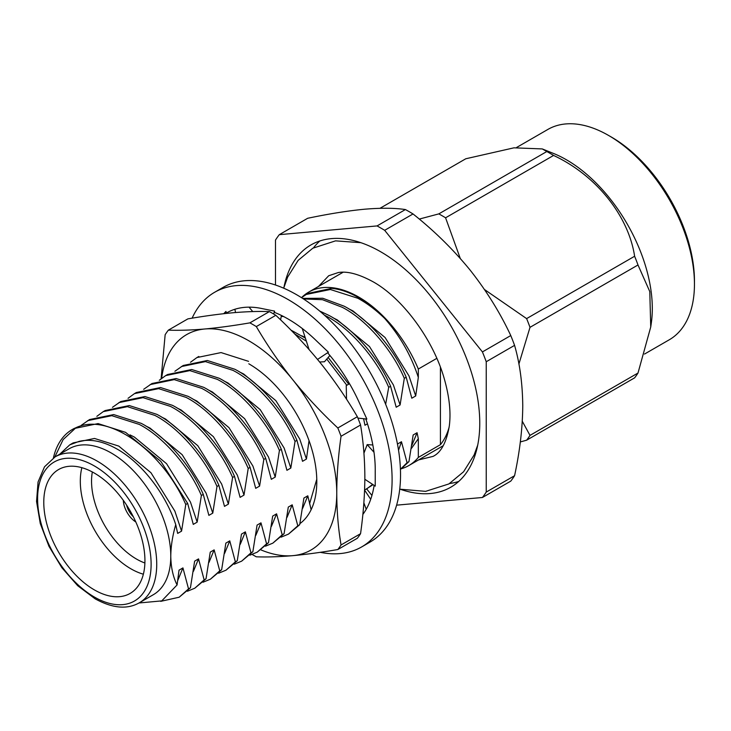 <?xml version="1.0" encoding="UTF-8"?>
<svg xmlns="http://www.w3.org/2000/svg" width="731" height="731" viewBox="0 0 731 731"><rect width="100%" height="100%" fill="white"/><g stroke="black" fill="none" stroke-linecap="round" stroke-linejoin="round"><path stroke-width="1.1" d="M126.609 505.121A14.702 8.489 -120 0 0 133.316 516.744M123.311 500.324A18.677 10.782 -120 0 0 135.82 521.989A18.677 10.782 -120 0 1 123.311 500.324M401.694 468.635A100.138 57.813 -120 0 0 408.821 465.556A100.138 57.813 -120 0 0 418.324 457.432L440.427 444.667A100.138 57.813 60 0 0 449.154 427.087M436.809 358.354L418.324 369.027A100.138 57.813 -120 0 0 358.757 297.078A100.138 57.813 -120 0 0 308.683 292.117A100.138 57.813 -120 0 0 301.501 297.672M139.283 602.819C127.212 609.663 112.51 608.338 95.176 598.844L77.705 585.714L61.806 567.658L48.95 546.285L40.269 523.533L36.55 501.439L38.067 481.976L44.5 466.807L55.044 456.912A84.239 48.639 60 0 1 97.168 461.078A84.239 48.639 60 0 1 152.194 535.311A84.239 48.639 60 0 1 139.283 602.819L153.336 594.705A84.239 48.639 -120 0 0 170.78 556.145C170.953 567.302 173.055 576.905 177.076 584.955L179.031 570.162L182.933 567.905L177.797 580.387M138.991 602.984L161.761 600.882L177.076 584.955M175.742 524.648C165.307 492.548 140.06 460.758 114.328 447.573C101.435 440.875 89.639 438.828 78.939 441.433L69.737 444.868L73.137 442.904L94.491 438.454L118.778 446.093L150.951 472.719L174.846 511.106L181.562 531.145L177.66 533.402L175.742 524.648C172.553 535.668 170.899 546.167 170.78 556.145A84.239 48.639 -120 0 0 111.213 452.973A84.239 48.639 -120 0 0 69.098 448.797L55.044 456.912M69.737 444.868L59.778 454.179M54.779 457.067L63.113 439.623L75.978 427.699C108.828 411.918 162.922 451.868 185.765 504.5L181.562 531.145M53.427 457.908A99.343 57.356 60 0 1 72.223 429.554A99.343 57.356 60 0 1 75.978 427.699M94.354 473.085A71.528 41.292 -120 0 0 58.59 469.54A71.528 41.292 -120 0 0 47.634 526.859A71.528 41.292 -120 0 0 94.354 589.89A71.528 41.292 -120 0 0 130.118 593.426A71.528 41.292 -120 0 0 141.083 536.115A71.528 41.292 -120 0 0 94.354 473.085M143.367 574.2A71.528 41.292 60 0 1 130.886 568.8A71.528 41.292 60 0 1 81.872 467.685M92.334 471.97A63.579 36.705 -120 0 0 136.505 559.069A63.579 36.705 -120 0 0 144.893 562.998M400.853 489.459A139.868 80.757 -120 0 0 450.799 487.202A139.868 80.757 -120 0 0 472.235 375.122A139.868 80.757 -120 0 0 380.86 251.866A139.868 80.757 -120 0 0 310.931 244.94A139.868 80.757 -120 0 0 284.003 287.064M319.867 240.956A139.868 80.757 -120 0 0 313.526 247.809M275.496 285.017L275.496 240.07A169.035 97.598 60 0 1 279.306 234.66L307.66 218.286C328.877 213.836 347.892 210.802 364.705 209.203C381.143 207.832 394.713 207.951 405.403 209.559L377.059 225.925A169.035 97.598 60 0 1 380.86 228.054A169.035 97.598 60 0 1 384.67 230.32L482.423 351.922A169.035 97.598 60 0 1 486.234 361.735L486.234 492.073A169.035 97.598 60 0 1 482.423 497.491L396.613 505.158M405.403 209.559A169.035 97.598 60 0 1 409.214 211.688A169.035 97.598 60 0 1 413.024 213.955C434.241 230.804 453.266 249.499 470.07 270.031C486.508 290.847 500.077 312.685 510.768 335.556A169.035 97.598 60 0 1 514.578 345.37C519.814 363.49 522.537 383.638 522.756 405.815C522.583 427.946 519.851 451.237 514.578 475.707A169.035 97.598 60 0 1 510.768 481.126L482.423 497.491M611.399 137.072L608.585 135.454L611.399 137.072A117.453 67.809 60 0 1 694.45 280.923L694.45 284.167A121.428 70.103 -120 0 0 608.585 135.454L608.585 135.454A121.428 70.103 -120 0 0 547.875 129.433L516.598 147.488M644.523 354.06L669.304 339.76A121.428 70.103 -120 0 0 694.45 284.167M546.815 151.536A140.699 81.232 60 0 1 550.196 153.428A140.699 81.232 60 0 1 553.586 155.447L445.581 217.801A140.699 81.232 -120 0 0 442.191 215.782A140.699 81.232 -120 0 0 438.81 213.891L546.815 151.536L542.274 148.923L513.984 147.826L465.775 158.773L379.992 208.308M419.265 219.081L438.81 213.891M542.274 148.923L553.595 153.483A121.428 70.103 60 0 1 566.443 159.787A121.428 70.103 60 0 1 651.339 322.782L650.736 326.995L649.786 291.578L637.999 264.978L530.002 327.333A140.699 81.232 -120 0 0 526.612 318.606L634.618 256.252A140.699 81.232 60 0 1 637.999 264.978M384.734 318.478A99.343 57.356 -120 0 0 358.757 297.727A99.343 57.356 -120 0 0 331.673 288.361L308.08 293.387L306.179 294.483L330.339 289.494L357.825 298.257C366.798 303.082 375.771 309.816 384.734 318.478C399.985 335.849 411.178 355.476 418.324 377.388L415.701 395.964L411.8 398.212L406.198 377.233C393.771 348.011 367.611 318.204 344.109 306.179L322.8 298.266L302.616 298.394M301.51 297.681L306.188 294.483M303.456 298.933L322.444 299.683L342.218 307.276C365.71 319.301 391.88 349.107 404.307 378.329L406.198 377.233M319.648 311.013L328.502 315.189C351.995 327.223 378.165 357.02 390.592 386.251L388.7 387.339L385.648 404.27M324.363 315.107L326.611 316.285C350.103 328.31 376.273 358.117 388.7 387.339M281.225 316.404L283.601 316.541M290.956 330.101L305.357 338.087M328.155 357.459L348.724 384.186M294.694 333.939L306.353 341.167M326.766 359.076L346.814 385.255M190.499 362.265L196.913 357.569L221.064 352.58L248.558 361.342M174.883 371.284L183.198 365.482L207.348 360.502L234.843 369.265C258.345 381.29 284.505 411.096 296.932 440.318L295.041 441.414L290.828 468.059L286.927 470.316L281.325 449.337C268.898 420.106 242.729 390.308 219.236 378.274L191.741 369.511L167.591 374.5L165.699 375.588L189.85 370.608L217.335 379.371C240.837 391.396 266.998 421.202 279.425 450.424L281.325 449.337M181.306 366.578L205.457 361.598L232.951 370.361C256.444 382.386 282.614 412.193 295.041 441.414M159.276 380.294L165.699 375.588M143.669 389.303L151.984 383.51L176.134 378.53L203.62 387.293C227.122 399.318 253.282 429.124 265.709 458.346L263.818 459.443L259.606 486.088L255.704 488.335L250.103 467.356C237.676 438.134 211.515 408.327 188.013 396.303L160.518 387.54L136.368 392.52L134.477 393.616L158.627 388.636L186.122 397.399C209.614 409.424 235.784 439.23 248.211 468.452L250.103 467.356M150.083 384.607L174.234 379.617L201.729 388.38C225.23 400.414 251.391 430.212 263.818 459.443M128.053 398.313L134.477 393.616M112.446 407.331L120.761 401.529L144.912 396.549L172.406 405.312C195.899 417.346 222.069 447.144 234.496 476.374L232.595 477.462L228.392 504.107L224.49 506.364L218.88 485.384C206.453 456.162 180.292 426.356 156.799 414.322L129.305 405.559L105.154 410.548L103.254 411.635L127.404 406.655L154.899 415.418C178.401 427.452 204.561 457.25 216.988 486.48L218.88 485.384M118.87 402.626L143.02 397.646L170.506 406.409C194.007 418.434 220.168 448.24 232.595 477.462M96.839 416.341L103.254 411.635M81.223 425.351L89.538 419.557L113.698 414.578L141.184 423.34C164.685 435.365 190.846 465.172 203.273 494.394L201.381 495.49L197.169 522.135L193.267 524.392L187.666 503.403L160.811 461.371L125.577 432.35L98.082 423.587L73.932 428.567L72.223 429.554M87.647 420.654L111.797 415.665L139.292 424.428C162.785 436.462 188.954 466.268 201.381 495.49M400.433 469.466L408.958 461.617L413.17 434.972L417.072 432.725L411.937 445.206M373.048 484.671L364.586 490.09M332.934 317.738L337.311 319.922L369.484 346.54L393.388 384.935L400.095 404.974L396.193 407.231L390.592 386.251M367.455 423.825L364.97 425.25L363.599 418.708M182.933 567.905L188.534 588.884L179.177 597.218L190.425 587.788L194.638 561.143L198.54 558.895L204.141 579.875L194.793 588.208L206.032 578.778L210.245 552.133L214.146 549.876L219.748 570.856L210.4 579.199L221.648 569.769L225.852 543.124L229.762 540.867L235.364 561.847L226.007 570.18L237.255 560.75L241.468 534.105L245.369 531.857L250.971 552.837L241.623 561.17L252.862 551.741L257.074 525.096L260.976 522.848L266.577 543.827L257.23 552.161L268.478 542.731L272.681 516.086L276.592 513.829L282.193 534.809L272.837 543.151L284.085 533.721L288.297 507.076L292.199 504.819L297.8 525.799L288.453 534.133L299.692 524.703L303.904 498.058L307.806 495.81L302.671 508.292M239.275 371.814L243.651 373.989L275.825 400.615L299.728 439.011L306.435 459.05L302.533 461.307L296.932 440.318M208.052 389.833L212.438 392.017L244.611 418.644L268.505 457.039L275.221 477.078L271.311 479.326L265.709 458.346M176.838 407.861L181.215 410.045L213.388 436.663L237.292 475.059L243.999 495.097L240.097 497.354L234.496 476.374M145.615 425.881L149.992 428.064L182.165 454.691L206.069 493.087L212.776 513.125L208.874 515.373L203.273 494.394M130.008 434.899L134.385 437.074L166.558 463.701L190.462 502.096L197.169 522.135M198.54 558.895L193.404 571.377M214.146 549.876L209.011 562.367M161.222 416.871L165.608 419.055L197.781 445.682L221.676 484.077L228.392 504.107M229.762 540.867L224.618 553.349M245.369 531.857L240.234 544.339M192.445 398.852L196.822 401.027L228.995 427.653L252.899 466.049L259.606 486.088M260.976 522.848L255.841 535.33M276.592 513.829L271.448 526.32M223.659 380.824L228.045 383.007L260.218 409.634L284.121 448.021L290.828 468.059M292.199 504.819L287.064 517.301M301.711 335.767L305.156 337.448M329.772 355.577L330.924 356.691M397.563 443.991L401.465 441.734L398.541 450.223M348.541 308.729L352.918 310.903L385.091 337.53L408.995 375.926L415.701 395.964M179.177 597.218L160.701 601.357M216.988 486.48L212.776 513.125M194.793 588.208L187.41 591.251M210.4 579.199L203.026 582.232M248.211 468.452L243.999 495.097M226.007 570.18L218.633 573.223M241.623 561.17L234.24 564.213M279.425 450.424L275.221 477.078M257.23 552.161L249.856 555.204M272.837 543.151L265.463 546.185M309.03 440.61L306.435 459.05M288.453 534.133L281.07 537.175M307.806 495.81L311.132 509.708M372.636 484.397L366.496 489.076M404.307 378.329L400.095 404.974M401.465 441.734L407.066 462.714L400.424 469.284M417.072 432.725L418.324 438.71L411.452 448.377M190.425 587.788L188.534 588.884M206.032 578.778L204.141 579.875M221.648 569.769L219.748 570.856M237.255 560.75L235.364 561.847M252.862 551.741L250.971 552.837M268.478 542.731L266.577 543.827M284.085 533.721L282.193 534.809M299.692 524.703L297.8 525.799M408.958 461.617L407.066 462.714M279.306 234.66L377.059 225.925M371.933 495.454L366.706 488.957M486.234 361.735L514.578 345.37M514.578 475.707L486.234 492.073M384.67 230.32L413.024 213.955M510.768 335.556L482.423 351.922M526.612 440.199A140.699 81.232 -120 0 0 530.002 435.384L637.999 373.029A140.699 81.232 60 0 1 634.618 377.845L526.612 440.199L520.326 441.935M445.581 217.801L460.274 258.454M484.498 289.531L526.612 318.606M634.618 256.252C628.486 215.718 596.158 175.294 553.586 155.447M530.002 327.333L518.9 364.038M522.281 421.266L530.002 435.384M637.999 373.029L650.736 326.995M449.611 483.52A139.868 80.757 -120 0 0 458.721 481.455M185.765 504.5L187.666 503.403M418.324 369.027L418.324 377.388M418.324 438.71L418.324 457.432M440.427 367.291L440.427 444.667M192.116 318.168A147.022 84.887 60 0 1 214.631 292.281L223.056 287.411A147.022 84.887 60 0 1 296.567 294.694A147.022 84.887 60 0 1 392.62 424.254A147.022 84.887 60 0 1 370.078 542.064L361.653 546.934A147.022 84.887 60 0 1 320.269 552.325M214.631 292.281A147.022 84.887 60 0 1 288.142 299.564A147.022 84.887 60 0 1 384.186 429.115A147.022 84.887 60 0 1 361.653 546.934M374.117 485.375A123.183 71.117 60 0 1 362.85 514.45M365.82 418.945A123.183 71.117 60 0 1 375.241 469.896A123.183 71.117 60 0 1 375.231 471.458L375.241 486.115L364.842 479.262M223.704 313.7L225.934 311.443L226.519 312.941A123.183 71.117 60 0 1 226.555 312.923A123.183 71.117 60 0 1 261.223 308.409A123.183 71.117 60 0 1 262.52 308.683L274.582 311.114L274.481 312.384A123.183 71.117 60 0 1 315.061 339.486A123.183 71.117 60 0 1 316.349 340.728L328.42 352.214L327.652 352.781A123.183 71.117 60 0 1 358.61 401.173A123.183 71.117 60 0 1 359.396 402.909L366.871 419.064L357.898 418.095M363.864 502.827L366.213 509.269M364.541 491.205L365.171 490.967L370.708 499.3M225.934 311.443L226.171 313.425M235.537 312.539L234.889 309.268M252.743 311.58L249.07 307.157M274.582 311.114L273.622 313.992M280.613 319.876L281.389 315.436M309.058 349.509L302.259 328.511M328.42 352.214L317.537 359.433M319.63 361.991L324.463 361.754L329.891 355.44M346.531 399.199L346.238 385.575L349.546 383.729M372.828 444.978L367.172 444.622L363.937 453.211M367.172 444.622L374.007 452.288M360.557 533.694A141.065 81.443 60 0 1 357.34 538.263L337.832 549.529A141.065 81.443 60 0 0 341.048 544.951L360.557 533.694C363.344 513.966 364.778 495.024 364.851 476.868C364.76 458.766 363.325 441.478 360.557 425.003A141.065 81.443 60 0 0 357.34 416.716L337.832 427.982C321.466 412.686 306.444 396.613 292.775 379.755A124.371 71.812 -120 0 0 248.805 340.765A124.371 71.812 -120 0 0 204.835 328.987C191.33 330.147 179.177 330.531 168.368 330.147A141.065 81.443 60 0 0 165.151 334.716L161.112 378.722M161.661 378.292A124.371 71.812 -120 0 1 204.835 328.987C218.505 327.716 233.518 325.679 249.883 322.864A141.065 81.443 60 0 1 253.1 324.655A141.065 81.443 60 0 1 256.316 326.574L275.825 315.308A141.065 81.443 60 0 0 272.608 313.398A141.065 81.443 60 0 0 269.392 311.598C258.582 311.205 246.429 311.598 232.933 312.758C219.254 314.019 204.241 316.066 187.876 318.88L168.368 330.147M357.34 416.716C346.531 398.212 334.378 380.485 320.872 363.535C307.203 346.686 292.19 330.613 275.825 315.308M260.967 549.913A124.371 71.812 -120 0 0 292.775 555.651C279.279 556.812 267.126 557.205 256.316 556.812A141.065 81.443 60 0 1 253.1 555.012A141.065 81.443 60 0 1 252.186 554.482M248.805 363.791A96.172 55.529 60 0 1 316.806 481.583A96.172 55.529 60 0 1 299.92 523.624M309.551 503.878L316.697 479.527M337.832 427.982A141.065 81.443 60 0 1 341.048 436.27L360.557 425.003M249.883 322.864L269.392 311.598M341.048 544.951C338.252 528.449 336.827 511.161 336.753 493.087A124.371 71.812 -120 0 1 292.775 555.651C306.444 554.39 321.466 552.344 337.832 549.529M341.048 436.27C338.27 455.943 336.836 474.885 336.753 493.087A124.371 71.812 60 0 0 292.775 379.755C279.279 362.804 267.126 345.078 256.316 326.574M94.354 597.026A80.264 46.345 -120 0 0 151.116 564.259A80.264 46.345 -120 0 0 94.354 465.949A80.264 46.345 -120 0 0 37.601 498.716A80.264 46.345 -120 0 0 94.354 597.026M408.821 465.556L443.251 445.682M198.814 356.472L196.913 357.569M308.683 292.117L343.113 272.243M318.478 286.461L328.712 275.742L338.316 272.544C347.252 270.982 358.784 274.034 372.92 281.691C402.489 298.056 433.565 339.76 444.503 379.572C449.437 397.171 451.036 412.659 449.3 426.018C446.467 442.447 441.04 452.571 433.017 456.4L418.607 459.909M283.683 288.178L287.63 277.122L298.166 260.355L312.813 248.211L335.547 240.855L360.876 242.683M477.727 445.078L474.127 454.938L463.591 471.76L448.907 483.931L425.652 491.351L399.729 489.185"/></g></svg>
